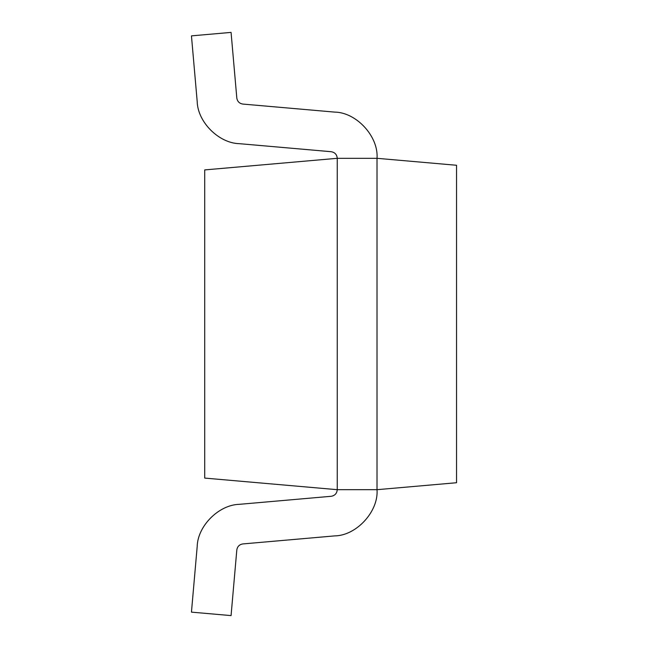 <?xml version="1.0" encoding="UTF-8"?>
<svg xmlns="http://www.w3.org/2000/svg" width="648" height="648" viewBox="0 0 648 648"><rect width="100%" height="100%" fill="white"/><g stroke="black" fill="none" stroke-linecap="round" stroke-linejoin="round"><path stroke-width="0.49" stroke-dasharray="3.24 2.43" d="M337.252 158.315L377.014 158.315L337.252 158.315L377.014 158.315L337.252 158.315L377.014 158.315L337.252 158.315L377.014 158.315L337.252 158.315L204.711 169.914L204.711 478.086L337.252 489.685L377.014 489.685L337.252 489.685L377.014 489.685L337.252 489.685L377.014 489.685L337.252 489.685L337.252 158.315L337.252 489.685L204.711 478.086L204.711 169.914L337.252 158.315L377.014 158.315L377.014 489.685L456.548 482.728L456.548 165.272L377.014 158.315L456.548 165.272L456.548 482.728L377.014 489.685L377.014 158.315C378.707 136.598 356.457 112.315 334.668 112.104L242.838 104.069C239.387 103.494 237.387 101.485 236.812 98.042L231.069 32.4L191.452 35.867L231.069 32.4L191.452 35.867L197.195 101.509C197.64 122.043 218.838 143.24 239.371 143.678L331.201 151.713C334.894 152.377 336.911 154.58 337.252 158.315C336.911 154.58 334.894 152.377 331.201 151.713L239.371 143.678C218.838 143.24 197.64 122.043 197.195 101.509L191.452 35.867L231.069 32.4L236.812 98.042C237.387 101.485 239.387 103.494 242.838 104.069L334.668 112.104C356.457 112.315 378.707 136.598 377.014 158.315L337.252 158.315C336.911 154.58 334.894 152.377 331.201 151.713C334.894 152.377 336.911 154.58 337.252 158.315C336.911 154.58 334.894 152.377 331.201 151.713L239.371 143.678C218.838 143.24 197.64 122.043 197.195 101.509C197.64 122.043 218.838 143.24 239.371 143.678C218.838 143.24 197.64 122.043 197.195 101.509L191.452 35.867L197.195 101.509L191.452 35.867L231.069 32.4L236.812 98.042C237.387 101.485 239.387 103.494 242.838 104.069L334.668 112.104C356.457 112.315 378.707 136.598 377.014 158.315C378.707 136.598 356.457 112.315 334.668 112.104L242.838 104.069C239.387 103.494 237.387 101.485 236.812 98.042L231.069 32.4L191.452 35.867L197.195 101.509C197.64 122.043 218.838 143.24 239.371 143.678L331.201 151.713C334.894 152.377 336.911 154.58 337.252 158.315L377.014 158.315L337.252 158.315C336.911 154.58 334.894 152.377 331.201 151.713L239.371 143.678C218.838 143.24 197.64 122.043 197.195 101.509L191.452 35.867L231.069 32.4L236.812 98.042C237.387 101.485 239.387 103.494 242.838 104.069L334.668 112.104C356.457 112.315 378.707 136.598 377.014 158.315C378.707 136.598 356.457 112.315 334.668 112.104L242.838 104.069C239.387 103.494 237.387 101.485 236.812 98.042L231.069 32.4L191.452 35.867L231.069 32.4L236.812 98.042C237.387 101.485 239.387 103.494 242.838 104.069L334.668 112.104C356.457 112.315 378.707 136.598 377.014 158.315L337.252 158.315L377.014 158.315C378.707 136.598 356.457 112.315 334.668 112.104L242.838 104.069C239.387 103.494 237.387 101.485 236.812 98.042L231.069 32.4L236.812 98.042L231.069 32.4L191.452 35.867L197.195 101.509C197.64 122.043 218.838 143.24 239.371 143.678L331.201 151.713C334.894 152.377 336.911 154.58 337.252 158.315C336.911 154.58 334.894 152.377 331.201 151.713L239.371 143.678C218.838 143.24 197.64 122.043 197.195 101.509L191.452 35.867L197.195 101.509C197.64 122.043 218.838 143.24 239.371 143.678L331.201 151.713C334.894 152.377 336.911 154.58 337.252 158.315M231.069 615.6L191.452 612.133L231.069 615.6L191.452 612.133L197.195 546.491C197.64 525.957 218.838 504.76 239.371 504.322L331.201 496.287C334.894 495.623 336.911 493.42 337.252 489.685L377.014 489.685C378.707 511.402 356.457 535.685 334.668 535.896L242.838 543.931C239.387 544.506 237.387 546.515 236.812 549.958L231.069 615.6L236.812 549.958C237.387 546.515 239.387 544.506 242.838 543.931L334.668 535.896C356.457 535.685 378.707 511.402 377.014 489.685L337.252 489.685C336.911 493.42 334.894 495.623 331.201 496.287L239.371 504.322C218.838 504.76 197.64 525.957 197.195 546.491L191.452 612.133L197.195 546.491L191.452 612.133L231.069 615.6L236.812 549.958L231.069 615.6L191.452 612.133L231.069 615.6L236.812 549.958C237.387 546.515 239.387 544.506 242.838 543.931C239.387 544.506 237.387 546.515 236.812 549.958L231.069 615.6M197.195 546.491C197.64 525.957 218.838 504.76 239.371 504.322C218.838 504.76 197.64 525.957 197.195 546.491L191.452 612.133L197.195 546.491C197.64 525.957 218.838 504.76 239.371 504.322L331.201 496.287C334.894 495.623 336.911 493.42 337.252 489.685C336.911 493.42 334.894 495.623 331.201 496.287C334.894 495.623 336.911 493.42 337.252 489.685L377.014 489.685C378.707 511.402 356.457 535.685 334.668 535.896L242.838 543.931L334.668 535.896C356.457 535.685 378.707 511.402 377.014 489.685L337.252 489.685C336.911 493.42 334.894 495.623 331.201 496.287L239.371 504.322C218.838 504.76 197.64 525.957 197.195 546.491M377.014 489.685C378.707 511.402 356.457 535.685 334.668 535.896L242.838 543.931C239.387 544.506 237.387 546.515 236.812 549.958C237.387 546.515 239.387 544.506 242.838 543.931L334.668 535.896C356.457 535.685 378.707 511.402 377.014 489.685M236.812 98.042C237.387 101.485 239.387 103.494 242.838 104.069C239.387 103.494 237.387 101.485 236.812 98.042M242.838 104.069L334.668 112.104L242.838 104.069M334.668 112.104C356.457 112.315 378.707 136.598 377.014 158.315C378.707 136.598 356.457 112.315 334.668 112.104"/><path stroke-width="0.97" d="M377.014 489.685L337.252 489.685L377.014 489.685L377.014 158.315L456.548 165.272L456.548 482.728L377.014 489.685L456.548 482.728L456.548 165.272L377.014 158.315L337.252 158.315L377.014 158.315L377.014 489.685C378.707 511.402 356.457 535.685 334.668 535.896C356.457 535.685 378.707 511.402 377.014 489.685M337.252 158.315L337.252 489.685L204.711 478.086L204.711 169.914L337.252 158.315L204.711 169.914L204.711 478.086L337.252 489.685L337.252 158.315C336.911 154.58 334.894 152.377 331.201 151.713C334.894 152.377 336.911 154.58 337.252 158.315M191.452 35.867L231.069 32.4L191.452 35.867L197.195 101.509C197.64 122.043 218.838 143.24 239.371 143.678L331.201 151.713L239.371 143.678C218.838 143.24 197.64 122.043 197.195 101.509L191.452 35.867M377.014 158.315C378.707 136.598 356.457 112.315 334.668 112.104L242.838 104.069C239.387 103.494 237.387 101.485 236.812 98.042L231.069 32.4L236.812 98.042C237.387 101.485 239.387 103.494 242.838 104.069L334.668 112.104C356.457 112.315 378.707 136.598 377.014 158.315M231.069 615.6L191.452 612.133L231.069 615.6L236.812 549.958C237.387 546.515 239.387 544.506 242.838 543.931L334.668 535.896L242.838 543.931C239.387 544.506 237.387 546.515 236.812 549.958L231.069 615.6M337.252 489.685C336.911 493.42 334.894 495.623 331.201 496.287L239.371 504.322C218.838 504.76 197.64 525.957 197.195 546.491L191.452 612.133L197.195 546.491C197.64 525.957 218.838 504.76 239.371 504.322L331.201 496.287C334.894 495.623 336.911 493.42 337.252 489.685"/></g></svg>
